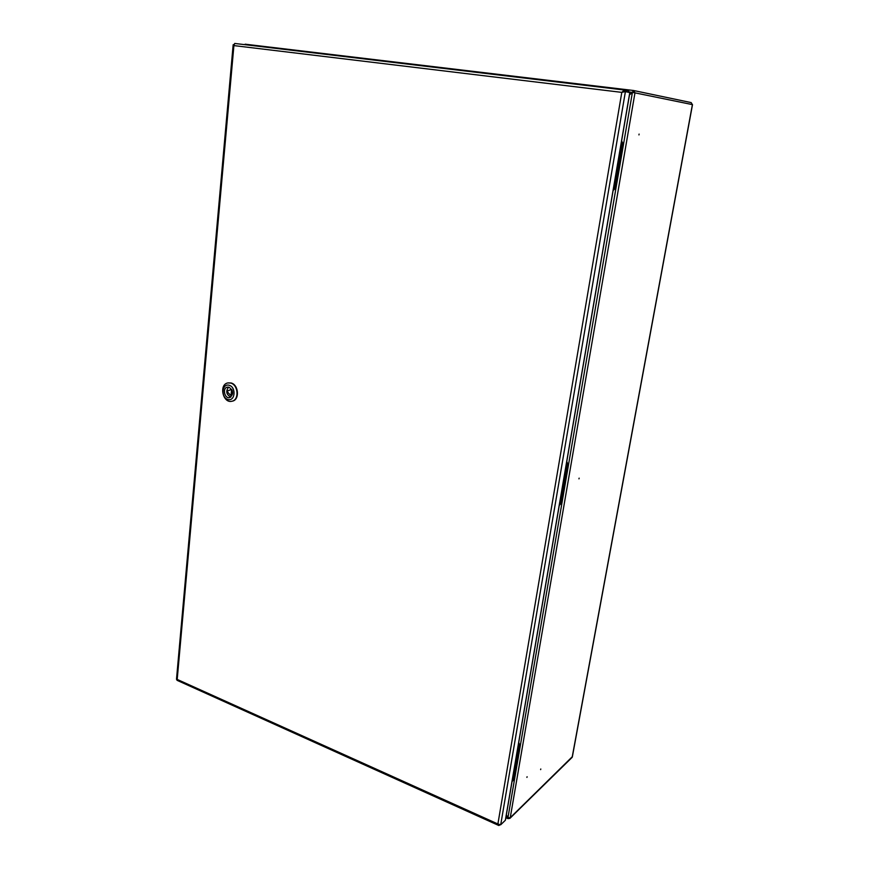 <?xml version="1.0" encoding="UTF-8"?>
<svg xmlns="http://www.w3.org/2000/svg" width="869" height="869" viewBox="0 0 869 869"><rect width="100%" height="100%" fill="white"/><g stroke="black" fill="none" stroke-linecap="round" stroke-linejoin="round"><path stroke-width="1.3" d="M629.504 94.732L632.762 92.483L633.468 90.495L634.989 92.766L632.393 92.462L629.482 94.851M508.582 817.914L508.484 818.522L509.918 818.359L510.244 817.707L507.985 817.718L506.345 814.883M633.762 90.561L691.17 102.596L692.387 104.638M509.918 818.359L572.15 757.344L692.397 104.606L633.892 92.635L633.382 91.712M578.971 478.862L579.134 478.146L578.971 478.862M639.095 134.087L638.954 134.912L639.095 134.087M526.918 777.397L527.092 776.745L526.918 777.397M540.627 769.619L540.79 768.989L540.627 769.619M628.96 91.984L632.35 92.396L633.468 90.495L245.156 44.189L633.425 90.485M634.989 92.766L510.244 817.707L572.258 756.769M632.393 92.462L507.941 817.751L508.484 818.522M506.334 814.97L507.941 817.751L505.997 816.882M613.145 190.398L614.568 189.127L622.519 142.679L621.639 141.158M614.568 189.127L613.123 190.528M621.617 140.876L622.519 142.679M559.31 505.15L560.657 503.879L567.598 463.34L566.74 462.178M560.657 503.879L559.777 504.911M566.762 461.613L567.598 463.34M512.08 781.34L513.373 779.982L519.488 744.288L518.532 743.603M513.373 779.982L512.808 780.731M518.706 742.626L519.488 744.288M625.256 91.614L621.802 92.375L624.3 90.007L628.732 90.93L628.819 92.331M622.617 92.114L624.105 91.223L626.853 91.929M624.105 91.223L624.322 90.018L234.684 43.45L624.268 90.007M233.609 44.569L233.902 45.59L234.684 43.45M629.786 92.581L625.343 91.625L622.954 92.016M629.797 92.538L505.345 820.271L500.707 824.779L497.894 823.975L498.828 825.507L499.805 825.018M233.164 44.732L176.494 679.286L177.102 680.34L498.763 825.485M628.732 90.93L628.917 92.255M628.515 92.147L627.733 92.114M623.714 91.332L624.822 91.56M231.111 394.656L231.512 390.442L230.85 389.638L227.645 390.898L227.537 392.006L230.274 394.982L231.295 394.765M232.457 391.083L232.132 394.439M230.806 397.144C226.32 394.591 225.582 391.256 228.601 387.118M229.014 387.216C233.587 390.865 233.815 394.33 229.698 397.611C224.56 398.99 222.138 387.965 227.406 387.139L229.014 387.216M229.199 385.271C236.509 387.324 235.108 401.728 227.852 399.468C220.617 397.383 221.943 383.099 229.199 385.271M230.676 383.066C238.367 384.826 239.377 400.088 231.904 401.239C222.898 403.694 218.64 384.359 227.884 382.936L230.676 383.066M228.102 382.892L231.1 382.979C238.79 384.739 239.801 399.99 232.327 401.141L232.11 401.185M622.367 142.657L614.416 189.116M567.446 463.416L560.505 503.966M519.162 744.559L513.058 780.275M621.802 92.375L497.894 823.975L177.2 679.428L233.902 45.59L621.802 92.375M625.398 91.636L500.707 824.779M230.915 389.627L231.741 389.453M232.175 390.3L231.512 390.442M691.17 102.596L633.62 90.517M692.506 104.628L572.302 757.095M508.061 818.663L505.867 817.675M512.525 781.068L513.068 780.568M624.279 91.495L625.343 91.625M505.454 820.086L629.873 92.559M230.73 395.156L231.762 394.939M230.85 389.638L231.741 389.442"/></g></svg>
